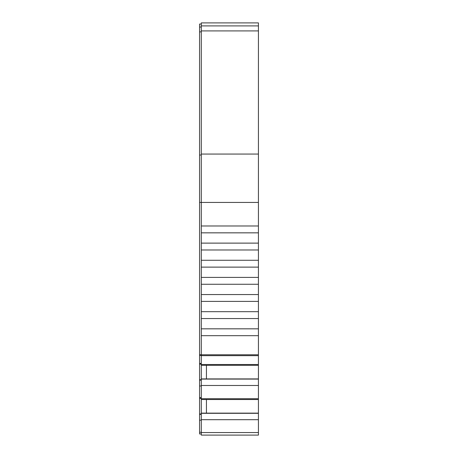 <?xml version="1.0" encoding="UTF-8"?>
<svg xmlns="http://www.w3.org/2000/svg" width="458" height="458" viewBox="0 0 458 458"><rect width="100%" height="100%" fill="white"/><g stroke="black" fill="none" stroke-linecap="round" stroke-linejoin="round"><path stroke-width="0.69" d="M258.426 378.915L201.291 378.915L201.291 22.9L258.426 22.9L258.426 435.1L204.148 435.1L233.288 435.1M244.709 435.1L213.291 435.1M201.291 433.955L199.574 433.955L201.291 433.955L199.574 433.955L201.291 433.955L199.574 433.955L199.574 24.045L201.291 24.045M205.058 435.1L201.291 435.1L201.291 378.915M246.999 435.1L252.713 435.1M205.287 435.1L211.001 435.1M249.272 435.1L208.728 435.1M258.426 435.1L201.291 435.1L258.426 435.1M206.432 378.915L206.432 365.307M258.426 413.127L206.432 413.127L206.432 399.519M258.426 379.092L201.291 379.092M258.426 365.307L201.291 365.307M206.432 413.127L201.291 413.127M258.426 413.305L201.291 413.305M258.426 399.519L201.291 399.519M201.291 22.9L258.426 22.9L201.291 22.9M201.291 420.186L199.574 420.186M201.291 414.364L199.574 414.364M201.291 413.935L199.574 413.935M201.291 398.363L199.574 398.363M201.291 397.636L199.574 397.636M201.291 385.974L199.574 385.974M201.291 380.151L199.574 380.151M201.291 379.728L199.574 379.728M201.291 364.15L199.574 364.15M201.291 363.429L199.574 363.429M258.426 225.983L201.291 225.983M258.426 232.841L201.291 232.841M258.426 243.124L201.291 243.124M258.426 249.982L201.291 249.982M258.426 260.264L201.291 260.264M258.426 267.123L201.291 267.123M258.426 277.405L201.291 277.405M258.426 284.263L201.291 284.263M258.426 294.546L201.291 294.546M258.426 301.404L201.291 301.404M258.426 311.686L201.291 311.686M258.426 318.545L201.291 318.545M258.426 328.827L201.291 328.827M258.426 335.685L201.291 335.685M258.426 364.511L201.291 364.511M258.426 385.487L201.291 385.487M258.426 398.718L201.291 398.718M258.426 419.694L201.291 419.694M201.291 432.266L199.574 432.266M201.291 355.374L199.574 355.374M258.426 354.778L199.574 354.778M258.426 202.436L199.574 202.436M201.291 155.027L199.574 155.027M201.291 31.877L199.574 31.877M258.426 30.909L201.291 30.909M258.426 154.06L201.291 154.06M258.426 355.666L201.291 355.666M258.426 432.558L201.291 432.558M201.291 27.039L199.574 27.039M258.426 25.9L201.291 25.9"/></g></svg>
